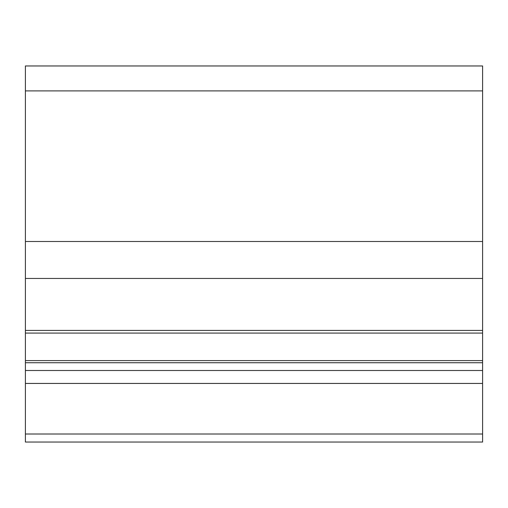 <?xml version="1.0" encoding="UTF-8"?>
<svg xmlns="http://www.w3.org/2000/svg" width="508" height="508" viewBox="0 0 508 508"><rect width="100%" height="100%" fill="white"/><g stroke="black" fill="none" stroke-linecap="round" stroke-linejoin="round"><path stroke-width="0.76" d="M482.6 360.597L482.6 442.036L25.4 442.036L25.4 65.964L482.6 65.964L482.6 360.597L25.4 360.597M482.6 362.744L25.4 362.744M482.6 370.503L25.4 370.503M482.6 383.432L25.4 383.432M482.6 434.003L25.4 434.003M482.6 90.9L25.4 90.9M482.6 241.497L25.4 241.497M482.6 278.447L25.4 278.447M482.6 330.416L25.4 330.416M482.6 333.089L25.4 333.089"/></g></svg>
